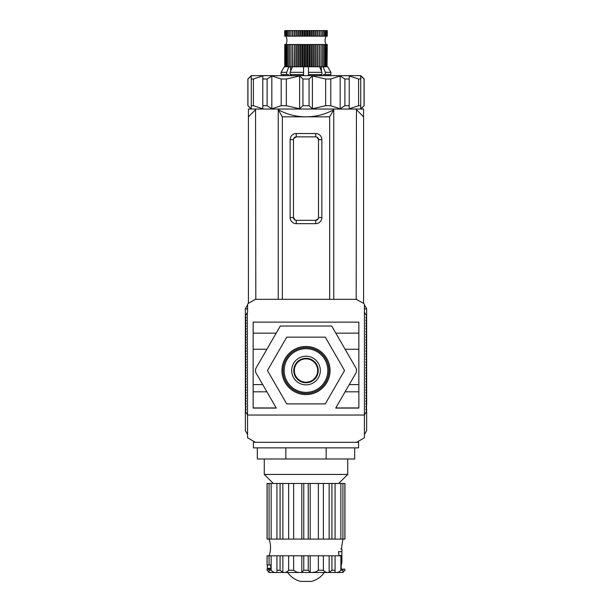 <?xml version="1.0" encoding="UTF-8"?>
<svg xmlns="http://www.w3.org/2000/svg" width="612" height="612" viewBox="0 0 612 612"><rect width="100%" height="100%" fill="white"/><g stroke="black" fill="none" stroke-linecap="round" stroke-linejoin="round"><path stroke-width="0.92" d="M245.358 317.399L245.358 316.289L246.162 317.682L245.358 319.066L245.358 321.851L246.162 320.459L245.358 319.066L245.358 317.399L246.001 317.399M363.582 116.838L363.582 303.33L356.184 299.322L356.444 109.701L363.582 116.838L363.582 109.043L248.418 109.043L248.418 303.33A1.668 1.668 0 0 0 247.585 304.776L247.585 312.112L245.358 315.968L245.358 308.915L247.585 308.915L245.358 308.838A0.558 0.558 0 0 1 245.435 308.563L247.585 304.837M364.415 304.837L366.565 308.563A0.558 0.558 0 0 1 366.642 308.838L364.415 308.915L366.642 308.915L366.642 319.066L365.838 320.459L366.642 321.851L365.838 323.243L366.642 324.635L365.838 326.02L366.642 327.412L365.838 328.805L366.642 330.197L365.838 331.589L366.642 332.974L365.838 334.366L366.642 335.758L365.838 337.151L366.642 338.543L365.838 339.935L366.642 341.32L365.838 342.712L366.642 344.105L365.838 345.497L366.642 346.889L365.838 348.274L366.642 349.666L365.838 351.058L366.642 352.451L365.838 353.843L366.642 355.235L365.838 356.62L366.642 358.012L365.838 359.405L366.642 360.797L365.838 362.189L366.642 363.574L365.838 364.966L366.642 366.358L365.838 367.751L366.642 369.143L365.838 370.528L366.642 371.92L365.838 373.312L366.642 374.705L365.838 376.097L366.642 377.489L365.838 378.874L366.642 380.266L365.838 381.659L366.642 383.051L365.838 384.443L366.642 385.828L365.838 387.22L366.642 388.612L365.838 390.005L366.642 391.397L365.838 392.789L366.642 394.174L365.838 395.566L366.642 396.959L365.838 398.351L366.642 399.743L365.838 401.128L366.642 402.52L365.838 403.912L366.642 405.305L365.838 406.697L366.642 408.082L365.838 409.474L366.642 410.866L366.481 405.58M306 382.186A11.659 11.659 0 0 1 294.341 370.528A11.659 11.659 0 0 1 306 358.877A11.659 11.659 0 0 1 317.659 370.528A11.659 11.659 0 0 1 306 382.186M306 382.768A12.24 12.24 0 0 1 293.76 370.528A12.24 12.24 0 0 1 306 358.295A12.24 12.24 0 0 1 318.24 370.528A12.24 12.24 0 0 1 306 382.768M306 384.856A14.328 14.328 0 0 1 291.672 370.528A14.328 14.328 0 0 1 306 356.207A14.328 14.328 0 0 1 320.328 370.528A14.328 14.328 0 0 1 306 384.856M306 348.695A21.833 21.833 0 0 1 327.833 370.528A21.833 21.833 0 0 1 306 392.368A21.833 21.833 0 0 1 284.167 370.528A21.833 21.833 0 0 1 306 348.695M306 393.478A22.95 22.95 0 0 0 328.95 370.528A22.95 22.95 0 0 0 306 347.585A22.95 22.95 0 0 0 283.05 370.528A22.95 22.95 0 0 0 306 393.478M306 394.595A24.059 24.059 0 0 1 281.941 370.528A24.059 24.059 0 0 1 306 346.469A24.059 24.059 0 0 1 330.059 370.528A24.059 24.059 0 0 1 306 394.595M344.548 370.528L325.27 403.912L286.73 403.912L267.452 370.528L286.73 337.151L325.27 337.151L344.548 370.528M308.433 75.666L308.433 74.549L321.897 74.549L321.897 72.323L319.625 66.762L323.067 66.762L325.339 72.323L325.339 74.549L330.916 74.549L330.916 72.323L327.703 66.762L330.916 72.323L325.339 72.323M286.661 72.323L281.084 72.323L284.297 66.762L281.084 72.323L281.084 74.549L286.661 74.549L286.661 72.323L288.933 66.762L292.375 66.762L290.103 72.323L290.103 74.549L303.567 74.549L303.567 66.762L308.433 66.762L308.433 74.549M321.384 66.762L321.384 71.061L321.3 66.762M321.384 74.549L321.384 75.666M290.616 75.666L290.616 74.549M290.7 66.762L290.616 71.061L290.616 66.762M328.399 74.549L328.399 75.666M323.564 75.666L323.564 74.549L325.339 74.549M320.122 74.549L320.122 75.666M303.567 74.549L303.567 75.666M291.878 75.666L291.878 74.549M286.661 74.549L288.436 74.549L288.436 75.666M283.601 75.666L283.601 74.549L283.601 75.666M327.703 66.762L323.067 66.762M319.625 66.762L308.433 66.762M308.433 72.323L321.897 72.323M303.567 66.762L292.375 66.762M290.103 72.323L303.567 72.323M288.933 66.762L284.297 66.762M327.252 44.508L327.022 66.762M284.748 30.6L284.748 36.162L284.748 30.6L304.914 30.6L304.914 36.162L327.252 36.162L327.252 30.6L304.914 30.6M327.252 30.6L327.252 36.162M327.022 44.508L327.015 66.762M327.015 44.508L326.563 44.508L326.563 66.762M326.563 44.508L326.548 66.762M326.548 44.508L325.875 44.508L325.875 66.762M325.875 44.508L325.859 66.762M325.859 44.508L324.972 44.508L324.972 66.762M324.972 44.508L324.949 66.762M324.949 44.508L323.863 44.508L323.863 66.762M323.863 44.508L323.832 66.762M323.832 44.508L322.555 44.508L322.555 66.762M322.555 44.508L322.516 66.762M322.516 44.508L321.07 44.508L321.07 66.762M321.07 44.508L321.025 66.762M321.025 44.508L319.495 44.508L319.495 66.762M319.495 44.508L319.418 66.762M319.418 44.508L319.372 66.762M319.372 44.508L317.858 44.508L317.858 66.762M317.858 44.508L317.613 66.762M317.613 44.508L317.567 66.762M317.567 44.508L316.083 44.508L316.083 66.762M316.083 44.508L315.685 44.508L315.685 66.762M315.685 44.508L315.639 66.762M315.639 44.508L314.201 44.508L314.201 66.762M314.201 44.508L313.65 44.508L313.65 66.762M313.65 44.508L313.596 66.762M313.596 44.508L312.235 44.508L312.235 66.762M312.235 44.508L311.539 44.508L311.539 66.762M311.539 44.508L311.477 66.762M311.477 44.508L310.192 44.508L310.192 66.762M310.192 44.508L309.358 44.508L309.358 66.762M309.358 44.508L309.297 66.762M309.297 44.508L308.111 44.508L308.111 66.762M308.111 44.508L307.14 44.508L307.14 66.762M307.14 44.508L307.086 66.762M307.086 44.508L306 44.508L306 66.762M306 44.508L304.914 44.508L304.914 66.762M304.914 44.508L304.86 66.762M304.86 44.508L303.889 44.508L303.889 66.762M303.889 44.508L302.703 44.508L302.703 66.762M302.703 44.508L302.642 66.762M302.642 44.508L301.808 44.508L301.808 66.762M327.022 30.6L327.022 36.162M301.808 44.508L300.523 44.508L300.523 66.762M327.015 30.6L327.015 36.162M284.748 36.162L284.978 30.6M300.523 44.508L300.461 66.762M300.461 44.508L299.765 44.508L299.765 66.762M326.563 30.6L326.563 36.162M299.765 44.508L298.404 44.508L298.404 66.762M326.548 30.6L326.548 36.162M284.978 36.162L284.985 30.6M284.985 36.162L285.437 36.162L285.437 30.6M298.404 44.508L298.35 66.762M298.35 44.508L297.799 44.508L297.799 66.762M325.875 30.6L325.875 36.162M297.799 44.508L296.361 44.508L296.361 66.762M325.859 30.6L325.859 36.162M285.437 36.162L285.452 30.6M285.452 36.162L286.125 36.162L286.125 30.6M296.361 44.508L296.315 66.762M296.315 44.508L295.917 44.508L295.917 66.762M324.972 30.6L324.972 36.162M295.917 44.508L294.433 44.508L294.433 66.762M324.949 30.6L324.949 36.162M286.125 36.162L286.141 30.6M286.141 36.162L287.028 36.162L287.028 30.6M294.433 44.508L294.387 66.762M294.387 44.508L294.142 66.762M323.863 30.6L323.863 36.162M294.142 44.508L292.628 44.508L292.628 66.762M323.832 30.6L323.832 36.162M287.028 36.162L287.051 30.6M287.051 36.162L288.137 36.162L288.137 30.6M292.628 44.508L292.582 66.762M292.582 44.508L292.505 66.762M322.555 30.6L322.555 36.162M292.505 44.508L290.975 44.508L290.975 66.762M322.516 30.6L322.516 36.162M288.137 36.162L288.168 30.6M288.168 36.162L289.445 36.162L289.445 30.6M290.975 44.508L290.93 66.762M321.07 30.6L321.07 36.162M290.93 44.508L289.484 44.508L289.484 66.762M321.025 30.6L321.025 36.162M289.445 36.162L289.484 30.6M289.484 36.162L290.93 36.162L290.93 30.6M289.484 44.508L289.445 66.762M319.495 30.6L319.495 36.162M319.418 30.6L319.418 36.162M289.445 44.508L288.168 44.508L288.168 66.762M319.372 30.6L319.372 36.162M290.93 36.162L290.975 30.6M290.975 36.162L292.505 36.162L292.505 30.6M288.168 44.508L288.137 66.762M317.858 30.6L317.858 36.162M317.613 30.6L317.613 36.162M292.505 36.162L292.582 30.6M288.137 44.508L287.051 44.508L287.051 66.762M317.567 30.6L317.567 36.162M292.582 36.162L292.628 30.6M292.628 36.162L294.142 36.162L294.142 30.6M287.051 44.508L287.028 66.762M316.083 30.6L316.083 36.162M315.685 30.6L315.685 36.162M294.142 36.162L294.387 30.6M287.028 44.508L286.141 44.508L286.141 66.762M315.639 30.6L315.639 36.162M294.387 36.162L294.433 30.6M294.433 36.162L295.917 36.162L295.917 30.6M286.141 44.508L286.125 66.762M314.201 30.6L314.201 36.162M313.65 30.6L313.65 36.162M295.917 36.162L296.315 36.162L296.315 30.6M286.125 44.508L285.452 44.508L285.452 66.762M313.596 30.6L313.596 36.162M296.315 36.162L296.361 30.6M296.361 36.162L297.799 36.162L297.799 30.6M285.452 44.508L285.437 66.762M312.235 30.6L312.235 36.162M284.748 66.762L284.748 44.508L284.748 66.762M311.539 30.6L311.539 36.162M297.799 36.162L298.35 36.162L298.35 30.6M285.437 44.508L284.748 44.508M284.985 44.508L284.985 66.762M311.477 30.6L311.477 36.162M298.35 36.162L298.404 30.6M298.404 36.162L299.765 36.162L299.765 30.6M284.978 44.508L284.978 66.762M310.192 30.6L310.192 36.162M309.358 30.6L309.358 36.162M299.765 36.162L300.461 36.162L300.461 30.6M309.297 30.6L309.297 36.162M300.461 36.162L300.523 30.6M300.523 36.162L301.808 36.162L301.808 30.6M308.111 30.6L308.111 36.162M301.808 36.162L304.914 36.162M307.14 30.6L307.14 36.162M302.642 36.162L302.642 30.6M307.086 30.6L307.086 36.162M302.703 36.162L302.703 30.6M306 30.6L306 36.162M303.889 36.162L303.889 30.6M304.86 36.162L304.86 30.6M325.653 105.708L312.395 108.76L309.06 105.708L309.06 79.002L312.395 75.957L325.653 79.002L325.653 105.708L330.794 105.708L330.794 79.002L340.165 75.957L344.893 79.002L349.215 79.002L349.215 75.957L349.215 108.76L349.215 105.708L344.893 105.708L340.165 108.76L331.39 105.983M360.797 109.043L364.14 105.708L360.72 108.76L360.72 105.708L360.72 107.261M349.215 75.957L358.586 79.002L360.72 79.002L360.72 105.708L358.586 105.708L349.215 108.76L349.215 105.708M309.06 105.708L302.94 105.708L299.605 108.76L286.347 105.708L281.206 105.708L271.835 108.76L267.107 105.708L262.785 105.708L262.785 108.76L253.414 105.708L251.28 105.708L251.28 108.76L247.86 105.708L247.86 79.002L251.28 75.957L251.28 105.708M309.06 79.002L302.94 79.002L302.94 105.708M364.14 105.708L364.14 79.002L360.797 75.666L251.203 75.666L247.86 79.002M330.794 79.002L325.653 79.002M360.72 79.002L360.72 75.957L364.056 79.002L364.056 105.708M251.28 79.002L253.414 79.002L253.414 105.708L262.785 108.76L262.785 75.957L262.785 79.002L267.107 79.002L271.835 75.957L271.835 108.76M312.395 108.76L312.395 75.957M340.165 75.957L340.165 108.76M344.893 79.002L344.893 105.708M358.586 79.002L358.586 105.708M247.944 105.708L247.944 79.002M253.414 79.002L262.785 75.957M267.107 105.708L267.107 79.002M271.835 75.957L281.206 79.002L281.206 105.708M286.347 105.708L286.347 79.002L281.206 79.002M286.347 79.002L299.605 75.957L299.605 108.76M299.605 75.957L302.94 79.002M247.302 312.594L247.585 437.802L255.372 442.3L356.628 442.3L364.415 437.802L364.415 304.776A1.668 1.668 0 0 0 363.582 303.33M364.415 434.512L366.642 430.657L366.642 410.866M245.519 405.58L245.358 410.866L246.162 409.474L245.358 408.082L246.162 406.697L245.358 405.305L246.162 403.912L245.358 402.52L246.162 401.128L245.358 399.743L246.162 398.351L245.358 396.959L246.162 395.566L245.358 394.174L246.162 392.789L245.358 391.397L246.162 390.005L245.358 388.612L246.162 387.22L245.358 385.828L246.162 384.443L245.358 383.051L246.162 381.659L245.358 380.266L246.162 378.874L245.358 377.489L246.162 376.097L245.358 374.705L246.162 373.312L245.358 371.92L246.162 370.528L245.358 369.143L246.162 367.751L245.358 366.358L246.162 364.966L245.358 363.574L246.162 362.189L245.358 360.797L246.162 359.405L245.358 358.012L246.162 356.62L245.358 355.235L246.162 353.843L245.358 352.451L246.162 351.058L245.358 349.666L246.162 348.274L245.358 346.889L246.162 345.497L245.358 344.105L246.162 342.712L245.358 341.32L246.162 339.935L245.358 338.543L246.162 337.151L245.358 335.758L246.162 334.366L245.358 332.974L246.162 331.589L245.358 330.197L246.162 328.805L245.358 327.412L246.162 326.02L245.358 324.635L246.162 323.243L245.358 321.851L245.358 405.305M245.358 410.866L245.358 430.657L247.585 434.512M255.372 442.3L253.422 442.3L253.422 447.862L257.315 447.862L257.315 458.992L354.685 458.992L354.685 447.862L358.578 447.862L358.578 442.3L356.628 442.3M257.315 447.862L285.835 447.862L285.835 458.992M285.835 447.862L326.165 447.862L326.165 458.992M326.165 447.862L354.685 447.862M338.543 551.511C342.383 547.243 342.383 547.243 338.543 551.511L338.941 555.795M269.073 572.381L269.073 570.262L269.073 572.442L267.054 570.262L269.28 572.488L342.72 572.488L344.946 570.262L342.927 572.442L342.927 569.152L341.19 569.152L341.19 555.795L267.054 555.795L267.054 564.975L267.123 555.795M335.07 555.795L335.07 572.442C337.365 572.824 339.293 572.098 340.861 570.262L340.861 555.795M331.918 555.795L331.918 570.262L329.157 572.442L329.157 555.795M310.185 555.795L310.185 572.442C313.428 572.824 316.159 572.098 318.37 570.262L323.365 570.262C324.949 572.098 326.877 572.824 329.157 572.442M310.185 572.442L308.226 570.262L308.226 555.795M303.774 555.795L303.774 570.262L301.815 572.442L301.815 555.795M282.843 555.795L282.843 572.442C285.138 572.824 287.074 572.098 288.635 570.262L293.63 570.262C295.864 572.098 298.595 572.824 301.815 572.442M282.843 572.442L280.082 570.262L280.082 555.795M280.082 570.262L276.93 570.262L276.93 572.442L276.93 555.795M269.073 572.434L269.073 570.262L271.139 570.262C272.723 572.098 274.65 572.824 276.93 572.442M264.277 458.992L264.277 474.43L347.723 474.43L347.723 458.992M310.185 483.472L310.185 539.103L344.946 539.103L344.946 483.472L267.054 483.472L267.054 539.103L269.073 539.103L269.073 483.472M282.843 483.472L282.843 539.103L310.185 539.103M308.226 483.472L308.226 539.103M269.073 570.262L269.073 569.152L270.81 569.152L270.81 564.975L269.073 564.975L269.073 555.795C271.017 550.234 271.017 544.672 269.073 539.103L271.139 539.103L271.139 483.472M271.139 539.103L282.843 539.103M288.635 539.103L288.635 483.472M293.63 539.103L293.63 483.472M301.815 539.103L301.815 483.472M318.37 539.103L318.37 483.472M323.365 539.103L323.365 483.472M329.157 539.103L329.157 483.472M340.861 539.103L340.861 483.472M341.481 548.283L342.927 539.103L342.927 483.472M267.123 483.472L267.123 539.103M276.93 539.103L276.93 483.472M280.082 483.472L280.082 539.103M303.774 539.103L303.774 483.472M331.918 539.103L331.918 483.472M335.07 483.472L335.07 539.103M344.877 539.103L344.877 483.472M314.599 572.136L313.038 572.312M270.81 569.152L270.81 568.318L267.337 568.318L267.337 564.975M271.139 570.262L271.139 555.795M288.635 570.262L288.635 555.795M293.63 570.262L293.63 555.795M318.37 570.262L318.37 555.795M323.365 570.262L323.365 555.795M270.81 564.975L267.123 564.975M338.834 555.528L341.886 555.528L341.886 548.979L340.808 548.979M341.886 555.528L341.886 562.198A6.12 6.12 0 0 1 341.19 565.037M269.073 569.152L267.123 569.152L267.123 570.262L267.054 569.152L267.054 570.262M342.927 572.442L342.927 569.152L344.877 569.152L344.877 570.262M344.946 570.262L344.877 569.152M287.694 572.488A22.254 22.254 0 0 0 300.523 581.4L311.477 581.4A22.254 22.254 0 0 0 324.306 572.488M311.477 581.4L310.429 581.4M309.006 581.4L307.943 581.4M248.418 116.838L255.556 109.701L255.816 299.322L254.982 299.543A1.668 1.668 0 0 1 255.816 299.322L356.184 299.322A1.668 1.668 0 0 1 357.018 299.543M278.238 299.322L278.238 109.701C286.89 114.413 296.147 116.793 306 116.838C315.853 116.793 325.11 114.413 333.762 109.701L333.762 299.322M356.536 370.528A5.562 5.562 0 0 0 355.786 367.751L331.696 326.02L280.304 326.02L256.214 367.751A5.562 5.562 0 0 0 256.214 373.312L276.287 408.082L253.146 408.082L253.146 322.126L358.854 322.126L358.854 408.082L335.713 408.082L355.786 373.312A5.562 5.562 0 0 0 356.536 370.528M295.206 220.106L293.485 217.535L293.485 139.643L290.142 139.643A6.12 6.12 0 0 1 296.262 133.523L296.262 136.866A2.785 2.785 0 0 0 293.485 139.643M293.699 138.572L296.262 136.866L315.738 136.866L315.738 133.523L296.262 133.523M316.794 137.073L318.515 139.643L318.515 217.535L321.858 217.535A6.12 6.12 0 0 1 315.738 223.655L315.738 220.32A2.785 2.785 0 0 0 318.515 217.535M318.301 218.606L315.738 220.32L296.262 220.32L296.262 223.655L315.738 223.655M315.738 133.523A6.12 6.12 0 0 1 321.858 139.643L318.515 139.643A2.785 2.785 0 0 0 315.738 136.866M296.262 223.655A6.12 6.12 0 0 1 290.142 217.535L293.485 217.535A2.785 2.785 0 0 0 296.262 220.32M321.858 139.643L321.858 217.535M290.142 217.535L290.142 139.643M333.762 109.701L329.646 116.838L329.646 299.322M278.238 109.701L282.354 116.838L329.646 116.838M282.354 299.322L282.354 116.838M247.585 415.043L364.415 415.043M254.982 299.543L248.418 303.33M364.698 414.561L366.642 411.188M366.642 316.289L365.838 317.682L366.642 319.066L366.642 334.649L365.999 334.649M364.698 312.594L366.642 315.968M247.302 414.561L245.358 411.188M358.854 333.135L335.804 333.135M345.107 349.253L358.854 349.253L345.107 349.253M253.146 333.135L276.196 333.135M358.854 391.81L345.107 391.81M335.797 407.929L358.854 407.929M349.268 384.604L358.854 384.604M253.146 349.253L266.893 349.253L253.146 349.253M262.732 384.604L253.146 384.604M253.146 407.929L276.203 407.929M266.893 391.81L253.146 391.81M366.642 405.305L366.642 334.649M342.927 570.262L340.861 570.262M331.918 570.262L335.07 570.262M303.774 570.262L308.226 570.262M338.543 551.672L341.886 551.672M326.165 44.508C324.689 41.731 324.689 38.946 326.165 36.162M321.3 75.666L321.3 74.549M290.7 75.666L290.7 74.549M285.835 36.162C287.311 38.946 287.311 41.723 285.835 44.508M251.203 109.043L247.86 105.708M273.312 483.472L264.277 474.43M338.688 483.472L347.723 474.43M366.642 317.399L365.999 317.399M246.001 334.649L245.358 334.649"/></g></svg>
